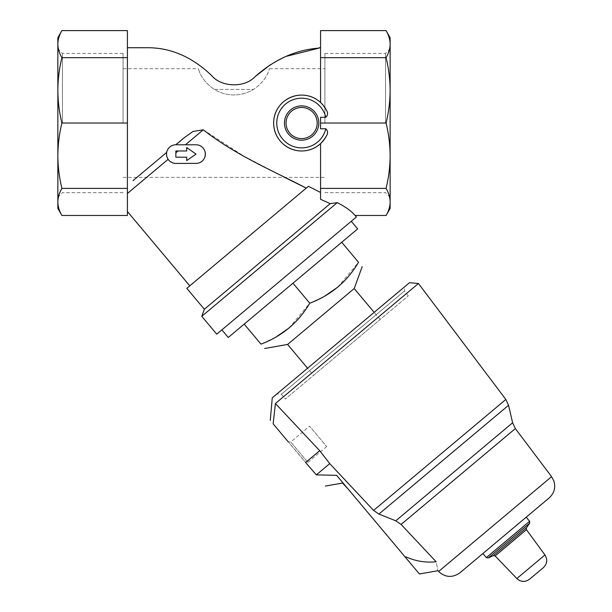 <?xml version="1.0" encoding="UTF-8"?>
<svg xmlns="http://www.w3.org/2000/svg" width="612" height="612" viewBox="0 0 612 612"><rect width="100%" height="100%" fill="white"/><g stroke="black" fill="none" stroke-linecap="round" stroke-linejoin="round"><path stroke-width="0.46" stroke-dasharray="3.06 2.29" d="M324.911 123.035L324.911 53.405L324.911 123.035M123.058 123.035L123.058 53.405L123.058 123.035M214.414 89.421L253.429 89.421C267.972 79.843 269.387 67.886 269.517 68.689C269.364 67.932 268.01 79.782 253.429 89.421C267.972 79.843 269.387 67.886 269.517 68.689C269.364 67.932 268.01 79.782 253.429 89.421L214.414 89.421C199.872 79.843 198.464 67.886 198.326 68.689C198.487 67.932 199.833 79.782 214.414 89.421C199.872 79.843 198.464 67.886 198.326 68.689C198.487 67.932 199.833 79.782 214.414 89.421A37.263 37.263 0 0 0 253.429 89.421A37.263 37.263 0 0 1 214.414 89.421M390.127 123.035L390.127 197.263L390.127 123.035M390.127 37.638L390.127 208.432M57.849 123.035L57.849 197.263L57.849 123.035M57.849 37.638L57.849 208.432M211.576 75.498C221.276 87.279 244.502 88.151 255.158 76.599M285.995 56.419L270.473 64.665M319.013 47.728L319.013 48.126M175.782 144.776L184.105 137.792L175.782 144.776C170.802 145.274 167.772 147.813 166.686 152.403L133.041 180.639L166.686 152.403C167.764 147.821 170.794 145.274 175.782 144.776L175.851 144.776A9.318 9.318 0 0 0 166.533 154.086A9.318 9.318 0 0 0 175.851 163.404L196.039 163.404C208.072 163.947 208.049 144.256 196.039 144.776L185.444 144.776L196.039 144.776C208.026 144.241 208.088 163.94 196.039 163.404L175.851 163.404C172.615 163.312 170.037 161.943 168.132 159.304C166.563 155.708 166.082 153.405 166.686 152.403L133.041 180.639M127.411 185.796L127.411 47.728L127.411 185.796M308.417 186.308L186.813 288.344M320.566 192.482L320.566 143.583C304.24 160.29 272.394 146.49 273.671 123.043C272.409 99.565 304.172 85.787 320.566 102.487L320.566 47.728L320.566 102.487C304.202 85.81 272.432 99.534 273.671 123.02C272.439 146.528 304.156 160.268 320.566 143.583L320.566 192.482M184.105 137.792L192.956 131.496L203.283 129.805L243.737 156.06L284.656 177.381M166.686 152.403C166.082 153.413 166.563 155.716 168.132 159.304C170.037 161.943 172.615 163.312 175.851 163.404L196.039 163.404A9.318 9.318 0 0 0 205.357 154.086A9.318 9.318 0 0 0 196.039 144.776L175.851 144.776M306.26 188.121L189.789 285.85L306.26 188.121M127.411 30.6L127.411 215.47M355.113 215.47C351.387 211.063 345.436 206.787 337.266 202.641L330.205 203.651L320.566 199.298L320.566 188.397L386.065 188.397C388.712 192.879 390.066 197.385 390.127 201.937C390.058 206.473 388.704 210.987 386.065 215.47M330.205 203.651L204.354 309.251M337.266 202.641L201.784 316.327M356.391 216.992L216.755 334.167M320.566 128.78L320.566 117.297L325.791 117.297A24.84 24.84 0 0 0 287.563 102.548A24.84 24.84 0 0 0 287.563 143.522A24.84 24.84 0 0 0 325.791 128.78L320.566 128.78L320.566 117.297L320.566 128.78M320.566 102.487L326.234 109.8L320.566 102.487L320.566 57.673L386.065 57.673C388.712 68.49 390.066 79.384 390.127 90.354C390.058 101.317 388.704 112.21 386.065 123.035C388.712 133.852 390.066 144.746 390.127 155.716C390.058 166.678 388.704 177.572 386.065 188.397M325.791 117.297C327.971 115.217 328.124 112.715 326.234 109.8A27.945 27.945 0 0 0 283.869 101.447A27.945 27.945 0 0 0 283.869 144.623A27.945 27.945 0 0 0 326.234 136.277L320.566 143.583L326.234 136.277C328.124 133.347 327.971 130.853 325.791 128.78M276.991 393.883L404.739 286.691L276.991 393.883L281.367 394.266L404.356 291.067L281.367 394.266L285.36 399.024L408.349 295.825L285.36 399.024M272.248 397.861L409.489 282.706M313.551 375.37L380.159 319.479L313.551 375.37L307.561 368.233M354.21 288.55L287.602 344.441M244.196 324.115L292.964 283.195L244.196 324.115L260.995 344.135L275.767 337.174M289.032 328.032L309.764 303.215L324.536 296.254M337.801 287.112L358.525 262.296L341.726 242.275L292.964 283.195L341.726 242.275M278.567 400.868L418.447 283.494M319.701 450.7L305.61 462.519L273.151 423.841L275.423 403.507L319.701 450.7L329.738 463.628L316.343 474.874L288.214 441.795L290.754 442.017L307.859 462.397L290.754 442.017L309.596 426.204L326.693 446.584L309.596 426.204M526.198 517.194L482.899 553.523M549.163 497.916L459.933 572.794M316.343 474.874L336.638 475.348L405.381 557.272L405.97 556.874C415.571 561.204 425.631 562.841 436.157 561.77C438.506 573.589 438.506 573.589 436.157 561.77L401.105 524.446L395.765 520.82L378.912 514.065L373.588 510.431L329.738 463.628M405.427 557.325L419.404 573.987M342.544 483.044L342.338 482.141M326.693 446.584L307.859 462.397L307.629 464.936M292.964 283.195L309.764 303.215M357.668 228.896L228.253 337.487M221.865 329.876L351.28 221.284L221.865 329.876M127.411 57.673L61.911 57.673C59.265 68.49 57.911 79.384 57.849 90.354C57.911 101.317 59.265 112.21 61.911 123.035C59.265 133.852 57.911 144.746 57.849 155.716C57.911 166.678 59.265 177.572 61.911 188.397C59.265 192.879 57.911 197.385 57.849 201.937C57.911 206.473 59.265 210.987 61.911 215.47M57.849 44.141C57.911 48.677 59.265 53.19 61.911 57.673M127.411 123.035L61.911 123.035M127.411 188.397L61.911 188.397M320.566 143.583L320.566 188.397M320.566 30.6L320.566 57.673M320.566 123.035L386.065 123.035M390.127 44.141C390.058 48.677 388.704 53.19 386.065 57.673M186.721 150.98L175.851 150.98L178.046 150.98L175.851 150.98L175.851 157.192L186.721 157.192L186.721 160.612L196.039 154.086L186.721 147.569L186.721 150.98M175.851 152.824L175.851 157.192L175.851 152.824L178.046 150.98M196.039 154.086L186.721 160.612L196.039 154.086L186.721 147.569L196.039 154.086M186.721 160.612L186.721 157.192L186.721 160.612M186.721 157.192L175.851 157.192L186.721 157.192M385.529 123.035L385.529 53.405L385.529 123.035M62.439 123.035L62.439 53.405L62.439 123.035M203.283 129.805L185.444 144.776M168.132 159.304L127.411 193.476M326.234 109.8A27.945 27.945 0 0 0 283.869 101.447A27.945 27.945 0 0 0 283.869 144.623A27.945 27.945 0 0 0 326.234 136.277M284.458 123.035A17.167 17.167 0 0 0 310.2 137.899A17.167 17.167 0 0 0 310.2 108.171A17.167 17.167 0 0 0 284.458 123.035M544.948 554.962L516.842 578.547M526.435 529.671L495.146 555.918M526.419 527.858L493.371 555.589M529.709 523.161L488.177 558.014M529.625 521.271L486.326 557.601M551.588 476.679L438.597 571.486M512.619 422.762L395.765 520.82M508.557 405.289L378.912 514.065M515.342 428.584L401.105 524.446M505.833 399.46L373.588 510.431M286.056 123.035A15.568 15.568 0 0 0 301.624 138.603A15.568 15.568 0 0 0 317.184 123.035A15.568 15.568 0 0 0 301.624 107.467A15.568 15.568 0 0 0 286.056 123.035M123.058 177.381L324.911 177.381M123.058 68.689L198.326 68.689M269.517 68.689L324.911 68.689M408.349 295.825L404.356 291.067L404.739 286.691M380.159 319.479L374.169 312.342M324.911 192.665L385.529 192.665L390.127 197.263M324.911 53.405L385.529 53.405L390.127 48.815M123.058 53.405L62.439 53.405L57.849 48.815M123.058 192.665L62.439 192.665L57.849 197.263"/><path stroke-width="0.92" d="M390.127 44.141L390.127 37.638L386.065 30.6C388.712 35.083 390.066 39.589 390.127 44.141C390.058 39.596 388.704 35.083 386.065 30.6L320.566 30.6L320.566 57.673L386.065 57.673C388.712 53.198 390.066 48.685 390.127 44.141L390.127 90.354C390.058 79.392 388.704 68.498 386.065 57.673M390.127 155.716L390.127 90.354C390.066 101.324 388.712 112.218 386.065 123.035C388.704 133.86 390.058 144.753 390.127 155.716L390.127 201.937C390.058 197.393 388.704 192.879 386.065 188.397C388.712 177.579 390.066 166.686 390.127 155.716M386.065 215.47L390.127 208.432L390.127 201.937C390.066 206.481 388.712 210.995 386.065 215.47L355.113 215.47C351.387 211.063 345.436 206.787 337.266 202.641L330.205 203.651L320.566 199.298L320.566 143.583M57.849 44.141L57.849 37.638L61.911 30.6C59.265 35.083 57.911 39.589 57.849 44.141C57.911 39.596 59.265 35.083 61.911 30.6L127.411 30.6L127.411 57.673L61.911 57.673C59.265 53.198 57.911 48.685 57.849 44.141L57.849 90.354C57.911 79.392 59.265 68.498 61.911 57.673M127.411 123.035L127.411 215.47L61.911 215.47L57.849 208.432L57.849 90.354C57.911 101.324 59.265 112.218 61.911 123.035L127.411 123.035L127.411 57.673M211.576 75.498C191.74 56.587 169.952 47.331 146.199 47.728C169.952 47.331 191.74 56.587 211.576 75.498C221.345 87.317 244.555 88.113 255.158 76.599C274.796 59.249 296.078 49.756 319.013 48.126L285.995 56.419M270.473 64.665L255.158 76.599M319.013 48.126L319.013 47.728L320.566 47.728M146.038 47.728L127.411 47.728M133.041 180.639L166.686 152.403M175.782 144.776L184.105 137.792L175.851 144.776A9.318 9.318 0 0 0 166.533 154.086A9.318 9.318 0 0 0 175.851 163.404L196.039 163.404A9.318 9.318 0 0 0 205.357 154.086A9.318 9.318 0 0 0 196.039 144.776L175.851 144.776M184.105 137.792L192.979 131.481L203.283 129.805C235.964 155.532 275.752 172.11 306.26 188.121L284.656 177.381M320.566 192.482L308.417 186.308L320.566 192.482M330.205 203.651L204.354 309.251L186.813 288.344L308.417 186.308M355.113 215.47L356.391 216.992L216.755 334.167L201.784 316.327L337.266 202.641M320.566 123.035L320.566 128.78L325.791 128.78C327.971 130.853 328.124 133.355 326.234 136.277A27.945 27.945 0 0 1 283.869 144.623A27.945 27.945 0 0 1 283.869 101.447A27.945 27.945 0 0 1 326.234 109.8C328.124 112.723 327.971 115.217 325.791 117.297L320.566 117.297L320.566 123.035L386.065 123.035M438.597 571.486L551.588 476.679L553.852 480.925C555.803 487.557 554.243 493.218 549.163 497.916L459.933 572.794C452.475 577.996 445.368 577.56 438.597 571.486L437.886 570.728L419.404 573.987L405.427 557.325L405.97 556.874C415.571 561.204 425.631 562.841 436.157 561.77C438.506 573.589 438.506 573.589 436.157 561.77L401.105 524.446L395.765 520.82L378.912 514.065L373.588 510.431L505.833 399.46L418.447 283.494L409.489 282.706L272.248 397.861L270.274 420.413M307.561 368.233L287.602 344.441L354.21 288.55L362.182 266.648M341.726 242.275L358.525 262.296C363.329 268.018 363.329 268.018 358.525 262.296C363.329 268.018 363.329 268.018 358.525 262.296C347.119 281.619 330.863 295.259 309.764 303.215C298.35 322.539 282.094 336.179 260.995 344.135C265.792 349.857 265.792 349.857 260.995 344.135C265.792 349.857 265.792 349.857 260.995 344.135L244.196 324.115M287.602 344.441L264.652 348.488M275.767 337.174L289.032 328.032M324.536 296.254L337.801 287.112M288.214 441.795L273.151 423.841C269.349 419.304 269.349 419.304 273.151 423.841C269.349 419.304 269.349 419.304 273.151 423.841L275.423 403.507L278.567 400.868M275.423 403.507L418.447 283.494L275.423 403.507L319.701 450.7L305.61 462.519L316.343 474.874L336.638 475.348L405.427 557.325M529.556 579.235L543.418 567.599L529.556 579.235C525.142 582.326 520.904 582.096 516.842 578.547L495.146 555.918L526.435 529.671L544.948 554.962C547.74 559.575 547.235 563.79 543.418 567.599M486.326 557.601L529.625 521.271L526.198 517.194L482.899 553.523L486.326 557.601L488.177 558.014L493.371 555.589L495.146 555.918M342.338 482.141L342.544 483.044L348.09 488.996M373.588 510.431L329.738 463.628L316.343 474.874M329.738 463.628L319.701 450.7M292.964 283.195L309.764 303.215M221.865 329.876L228.253 337.487L357.668 228.896L351.28 221.284M127.411 188.397L61.911 188.397C59.265 177.579 57.911 166.686 57.849 155.716C57.911 144.753 59.265 133.86 61.911 123.035M61.911 215.47C59.265 210.995 57.911 206.481 57.849 201.937C57.911 197.393 59.265 192.879 61.911 188.397M320.566 102.487L320.566 57.673M320.566 188.397L386.065 188.397M186.721 150.98L175.851 150.98L175.851 157.192L186.721 157.192L186.721 160.612L196.039 154.086L186.721 147.569L186.721 150.98M185.444 144.776L203.283 129.805M127.411 193.476L168.132 159.304M284.458 123.035A17.167 17.167 0 0 0 310.2 137.899A17.167 17.167 0 0 0 310.2 108.171A17.167 17.167 0 0 0 284.458 123.035M325.791 117.297A24.84 24.84 0 0 0 287.563 102.548A24.84 24.84 0 0 0 287.563 143.522A24.84 24.84 0 0 0 325.791 128.78M516.842 578.547L544.948 554.962M493.371 555.589L526.419 527.858L526.435 529.671M488.177 558.014L529.709 523.161L529.625 521.271M395.765 520.82L512.619 422.762L508.557 405.289L378.912 514.065M401.105 524.446L515.342 428.584L512.619 422.762M286.056 123.035A15.568 15.568 0 0 0 309.404 136.514A15.568 15.568 0 0 0 309.404 109.556A15.568 15.568 0 0 0 286.056 123.035M175.851 152.824L178.046 150.98M189.789 285.85L127.411 211.507M204.354 309.251L201.784 316.327M374.169 312.342L354.21 288.55M526.419 527.858L529.709 523.161M551.588 476.679L515.342 428.584M505.833 399.46L508.557 405.289M325.37 486.073L342.544 483.044"/></g></svg>
